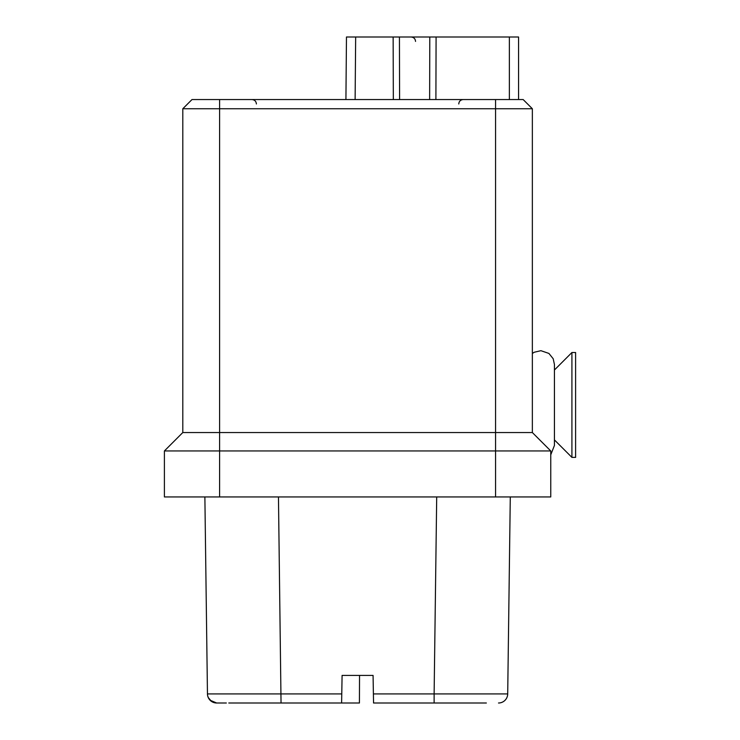 <?xml version="1.0" encoding="UTF-8"?>
<svg xmlns="http://www.w3.org/2000/svg" width="740" height="740" viewBox="0 0 740 740"><rect width="100%" height="100%" fill="white"/><g stroke="black" fill="none" stroke-linecap="round" stroke-linejoin="round"><path stroke-width="1.11" d="M345.922 99.549L346.468 37L518.564 37L518.564 99.549L518.564 37M550.754 450.947L164.4 450.947L164.4 496.947L550.754 496.947L550.754 450.947L532.356 432.549L182.799 432.549L182.799 108.752L192.002 99.549L523.162 99.549L532.356 108.752L523.162 99.549M436.091 37L435.897 99.549M393.329 99.549L393.144 37M302.752 703L340.261 703M340.89 703L238.854 703M483.609 703L373.552 703L373.071 675.407L359.538 675.407L359.418 703L341.482 703M486.365 703L434.121 703L434.121 693.917L373.395 693.917M250.046 703L246.383 703M243.34 703L237.725 703M373.071 675.407L342.093 675.407L341.769 693.917L207.459 693.917A9.194 9.194 0 0 0 216.654 703L226.338 703M228.799 703L281.043 703L278.462 496.947M301.837 703L301.291 703M298.387 703L260.832 703M359.418 703L359.538 675.407M341.769 693.917L341.612 703M498.51 703A9.194 9.194 -90 0 0 507.705 693.917A9.194 9.194 -90 0 1 498.51 703A9.194 9.194 0 0 0 507.705 693.917L434.121 693.917L436.702 496.947M216.654 703L210.058 700.207L211.954 701.705M208.643 698.32L207.774 696.183L208.643 698.32M213.869 702.565L214.619 702.769M164.4 450.947L182.799 432.549M192.002 99.549L182.799 108.752L532.356 108.752L532.356 432.549M571.918 352.518L571.918 457.385L575.6 457.385L575.6 352.518L571.918 352.518L554.436 370M207.459 693.926L204.878 496.947M507.705 693.917L510.286 496.947M509.361 37L509.361 99.549M355.663 37L355.117 99.549M399.591 99.549L399.434 37M429.792 37L429.635 99.549M219.595 496.947L219.595 99.549M495.569 496.947L495.569 99.549M242.59 703L244.875 703M246.494 703L248.39 703M236.393 703L240.296 703M248.122 703L249.121 703M207.561 695.165L207.672 695.794M208.264 697.57L211.575 701.465M550.754 454.813L554.436 445.434L554.436 364.478L553.187 358.743L548.913 353.433L540.903 350.686L534.271 352.24L532.356 353.443M554.436 439.911L571.918 457.385M256.392 103.97C256.16 101.315 254.68 99.835 251.979 99.549M458.772 103.97C459.004 101.315 460.474 99.835 463.185 99.549M415.538 41.412C415.297 38.758 413.827 37.287 411.116 37"/></g></svg>
